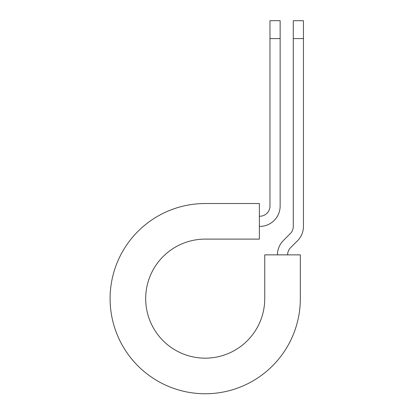 <?xml version="1.0" encoding="UTF-8"?>
<svg xmlns="http://www.w3.org/2000/svg" width="414" height="414" viewBox="0 0 414 414"><rect width="100%" height="100%" fill="white"/><g stroke="black" fill="none" stroke-linecap="round" stroke-linejoin="round"><path stroke-width="0.62" d="M269.975 38.585L269.975 20.7L280.143 20.7L280.143 38.585L269.975 38.585L269.975 206.063A10.169 10.169 0 0 1 259.806 216.232L259.381 216.232M280.143 38.585L280.143 206.063A20.338 20.338 0 0 1 259.806 226.401L259.381 226.401M287.621 254.864A10.169 10.169 0 0 1 290.597 247.67L297.49 240.782A20.338 20.338 0 0 0 303.446 226.401L303.446 20.7L293.278 20.7L293.278 226.401A10.169 10.169 0 0 1 290.302 233.589L283.409 240.482A20.338 20.338 0 0 0 277.452 254.864M303.446 38.585L293.278 38.585M205.215 203.522L259.381 203.522L259.381 239.111L205.215 239.111A59.528 59.528 0 0 0 145.687 298.639A59.528 59.528 0 0 0 205.215 358.167A59.528 59.528 0 0 0 264.743 298.639L264.743 254.864L300.331 254.864L300.331 298.639A95.117 95.117 0 0 1 205.215 393.761A95.117 95.117 0 0 1 110.093 298.639A95.117 95.117 0 0 1 205.215 203.522"/></g></svg>
